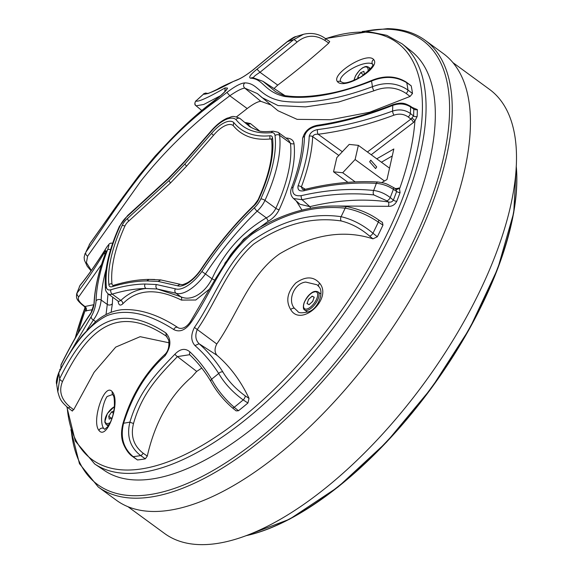 <?xml version="1.0" encoding="UTF-8"?>
<svg xmlns="http://www.w3.org/2000/svg" width="573" height="573" viewBox="0 0 573 573"><rect width="100%" height="100%" fill="white"/><g stroke="black" fill="none" stroke-linecap="round" stroke-linejoin="round"><path stroke-width="0.86" d="M452.892 62.586L489.485 89.359A275.147 120.781 126.2 0 1 492.135 263.494A275.147 120.781 126.2 0 1 328 486.054A275.147 120.781 126.2 0 1 164.58 533.492L127.987 506.725M392.269 155.963L381.41 162.216M312.536 301.642L314.183 297.373L312.264 296.148L308.704 299.185L307.056 303.446L308.976 304.678L312.536 301.642M369.664 161.801L370.774 160.161L376.705 166.951L375.594 168.591L369.664 161.801M336.795 157.639L349.201 144.41L358.361 145.356L355.11 159.523L342.697 172.745L333.543 171.807L336.795 157.639M389.533 168.161L358.361 145.356M347.926 182.329L333.543 171.807M355.167 181.87L342.697 172.745M384.462 180.996L355.11 159.523M98.241 486.971A276.766 121.49 126.2 0 0 134.805 498.195A276.766 121.49 126.2 0 0 403.872 265.643A276.766 121.49 126.2 0 0 425.059 40.225L443.258 53.54A276.766 121.49 126.2 0 1 422.072 278.958A276.766 121.49 126.2 0 1 116.441 500.286L98.241 486.971L79.461 463.7L70.902 429.693M395.184 188.689L399.854 188.066L399.46 188.667L400.069 192.6A253.166 111.133 126.2 0 1 396.767 201.309C394.79 204.89 391.968 206.566 388.293 206.323L337.103 206.015M301.971 210.126L296.227 200.93M412.159 107.416L417.345 109.593A3.237 2.485 0.4 0 1 413.778 109.121L410.576 106.929A3.237 1.547 -55.6 0 0 410.175 106.055L410.175 106.055C405.233 103.584 402.604 101.736 392.892 104.673C367.3 114.743 342.203 121.598 317.607 125.243L317.607 125.243C309.477 126.783 304.471 131.231 302.587 138.58L302.587 138.58C302.193 153.077 298.476 169.615 291.421 188.188L291.421 188.188C289.938 192.17 290.647 195.622 293.548 198.537L302.086 199.719L309.886 206.652C337.433 200.056 363.54 198.473 388.222 201.897C390.449 202.57 392.161 201.968 393.365 200.106A3.237 1.497 -158.5 0 0 396.767 201.309M417.345 109.593A253.166 111.133 126.2 0 1 417.144 116.512L414.931 120.889L413.348 122.593L371.197 154.746M399.854 188.066A251.153 110.252 -53.8 0 0 414.931 120.889M319.705 283.291C332.798 298.877 300.925 327.598 290.69 309.563C285.576 300.99 287.274 292.144 295.775 283.005C305.531 276.143 313.503 276.236 319.705 283.291A3.237 2.12 -36 0 0 318.767 286.557L318.767 286.557C324.447 291.714 318.316 308.689 308.775 311.712C302.179 313.252 298.512 313.137 297.759 311.361L294.529 308.374A3.237 2.077 144.1 0 0 290.69 309.563M373.696 59.585C381.238 67.786 344.266 90.326 337.533 81.717C330.585 74.239 367.257 51.298 373.696 59.585A3.237 2.944 -39.6 0 0 372.643 64.219L372.629 64.205C370.917 63.832 378.638 63.438 360.718 77.004C351.564 81.66 345.655 83.551 343.005 82.684L340.878 81.688A3.237 2.951 140.5 0 0 337.533 81.717M209.904 288.778L195.78 300.001L181.44 300.102A3.237 2.464 115 0 0 180.803 296.735C185.258 298.805 190.15 298.619 195.486 296.177C202.197 292.867 207.705 287.073 212.017 278.793L214.717 280.211M58.947 372.199A3.237 1.998 27.8 0 0 58.804 372.887L56.677 384.333C55.868 382.198 56.62 378.159 58.947 372.199L58.947 372.199C66.633 357.573 74.433 345.311 82.34 335.413L95.691 321.553C103.305 314.992 111.857 311.053 121.369 309.749C138.967 308.489 157.783 314.412 177.809 327.505A3.237 2.392 122.6 0 0 177.809 327.505C178.969 328.573 184.678 330.249 190.508 321.539L215.892 278.134L230.625 254.813C241.226 241.219 251.232 231.936 260.636 226.958C289.745 210.57 318.538 203.802 347.016 206.652C359.092 209.109 369.513 213.457 378.273 219.695L382.42 222.396L382.965 225.103A249.248 109.414 126.2 0 1 377.328 236.778L372.966 238.841L369.521 236.019C360.689 228.484 351.256 223.47 341.214 220.977C311.812 216.515 282.611 224.236 253.603 244.134C227.674 266.868 216.458 301.864 197.305 329.432C194.884 335.234 195.479 340.004 199.082 343.743C208.056 351.657 216 361.083 222.911 372.02C228.161 380.895 235.596 388.845 245.223 395.879L249.033 398.385C240.789 380.952 230.138 366.62 217.095 355.382L199.082 343.743L194.97 345.583C190.866 340.892 190.694 334.84 194.455 327.427C213.851 299.299 225.44 263.63 252.17 240.782C281.658 220.447 311.297 212.418 341.085 216.687C352.309 219.316 362.938 224.824 372.973 233.211L377.328 236.778M194.455 327.427L216.773 343.986C237.544 314.434 249.191 275.076 279.774 253.746C312.736 234.386 343.8 229.415 372.966 238.841M216.773 343.986C214.402 348.635 214.51 352.431 217.095 355.382M249.033 398.385L247.923 403.012A249.248 109.414 126.2 0 1 238.468 410.748L236.14 410.884L232.208 407.697A3.237 1.497 129.1 0 0 234.207 407.281L238.468 410.748M201.76 368.059L196.704 371.419L177.444 356.599C159.416 375.165 142.104 392.863 133.53 423.454C130.393 435.888 133.616 445.815 143.186 453.229L147.29 456.079C155.025 422.201 169.852 395.814 191.776 376.927L196.704 371.419M328.759 43.09L324.97 40.475A3.237 1.282 124.6 0 0 325.056 38.312L329.69 41.507L328.759 43.09C313.546 56.856 296.535 70.873 277.733 85.126L274.08 88.486M284.738 95.476L262.993 81.33L275.706 91.773M411.199 85.835L406.737 82.727A3.237 1.561 -55.1 0 0 406.393 82.19L411.199 85.835A249.248 109.414 126.2 0 1 412.488 93.521L410.053 96.443L369.664 112.244L330.549 119.736L297.101 119.349L277.948 110.725L257.32 93.564L244.778 88.113C241.677 88.45 236.685 91.007 229.809 95.784C194.899 121.734 165.239 150.162 140.843 181.082L87.612 256.152L86.43 262.635L91.322 270.47M270.95 104.959L260.815 101.314C257.85 101.5 253.309 103.914 247.185 108.555L236.484 116.878M245.531 122.543L250.422 123.553L259.562 130.952M285.891 137.993L286.822 138.064C291.084 138.444 293.476 140.285 294.006 143.594A128.259 56.304 126.2 0 1 279.144 209.704C276.759 214.617 273.099 218.478 268.157 221.271L243.654 239.163L224.774 263.344M112.695 394.468L107.108 396.495C102.144 403.499 99.401 423.06 103.785 428.518L104.673 429.342L107.896 426.505C111.277 421.721 113.44 415.217 114.371 407.002C114.657 394.188 113.003 395.95 112.695 394.468L112.695 394.468A3.237 2.793 -38.6 0 1 112.337 391.846C120.939 401.444 107.144 440.966 98.957 430.466C91.193 421.191 104.58 381.532 112.337 391.846M373.009 64.577C371.526 63.037 368.597 62.751 364.227 63.725C352.682 66.239 337.282 77.255 340.878 81.688M318.767 286.557L317.12 284.81L305.688 282.066C293.741 283.42 287.36 300.94 294.529 308.374M180.08 284.28A22.662 9.949 -53.8 0 0 181.734 284.588C181.935 285.01 183.869 284.373 187.543 282.675C191.948 280.075 196.181 276 200.242 270.442C216.458 245.953 234.5 224.107 254.362 204.898L254.219 205.549C234.608 224.494 216.709 246.175 200.521 270.606A25.463 11.181 126.2 0 1 186.812 283.757A25.463 11.181 126.2 0 1 177.394 285.762L158.177 281.422L146.717 280.92C135.987 281.071 124.47 282.99 112.165 286.686A9.275 4.075 126.2 0 1 108.877 284.681A119.334 52.387 126.2 0 1 122.135 225.533A9.275 4.075 126.2 0 1 127.435 218.571L168.928 180.696L184.835 164.057L211.559 133.466L213.485 135.357L186.547 166.191L170.503 182.973L128.617 221.207A6.475 2.844 -53.8 0 0 124.914 226.07A116.534 51.155 -53.8 0 0 111.971 283.821A6.475 2.844 -53.8 0 0 113.375 285.354L113.576 285.304C126.175 281.522 137.993 279.552 149.016 279.402L160.712 279.911L180.08 284.28L177.394 285.762M402.06 43.806L411.357 51.176A259.87 114.077 126.2 0 1 399.037 243.991A259.87 114.077 126.2 0 1 212.325 456.051A259.87 114.077 126.2 0 1 104.537 470.598L94.688 463.965A260.328 114.278 126.2 0 0 202.67 449.397A260.328 114.278 126.2 0 0 389.712 236.957A260.328 114.278 126.2 0 0 402.06 43.806L386.782 35.333L368.597 31.665L325.428 38.57M87.612 256.152A3.237 2.808 -143 0 1 85.9 252.106C109.321 219.76 150.921 146.76 217.317 99.953L226.937 92.403C234.916 86.301 240.861 83.135 244.786 82.899C258.287 82.949 259.197 96.937 282.066 101.099C307.515 104.465 337.633 99.673 372.429 86.702C385.428 81.738 397.275 82.849 407.969 90.047L412.488 93.521M220.662 95.641L203.759 104.458L196.109 105.819A3.237 3.223 -49.3 0 1 195.887 101.049C198.251 102.087 208.013 97.697 225.16 87.87L227.538 88.099C227.051 89.467 225.196 91.608 221.987 94.538L218.728 97.324C154.889 143.4 111.671 214.123 90.025 243.489L85.9 252.106A229.093 100.569 -53.8 0 1 90.025 243.489A3.237 2.851 38 0 1 90.319 243.016L122.966 197.069L139.017 175.453L155.204 156.006L170.389 139.905L188.059 123.202L218.728 97.324M410.053 96.443L406.214 93.492A3.237 1.282 -52.4 0 0 407.969 90.047A249.248 109.414 126.2 0 0 406.737 82.727C396.208 76.302 384.462 75.751 371.512 81.065C337.769 94.459 308.783 99.595 284.559 96.472C263.995 91.802 263.379 78.573 250.38 78.186C248.489 77.269 250.695 74.268 256.991 69.183L293.591 39.709A229.093 100.569 -53.8 0 0 287.331 41.664A3.237 1.418 -131.2 0 0 286.994 41.822C291.908 38.262 294.894 36.514 295.962 36.579L287.331 41.664L253.373 69.713C246.583 74.984 240.939 78.508 236.434 80.277L233.211 81.516C216.644 90.434 206.738 94.645 203.494 94.158L195.887 101.049A229.093 100.569 -53.8 0 1 203.494 94.158A3.237 3.216 -49.9 0 1 207.24 93.607M406.214 93.492C396.423 87.01 385.643 86.129 373.875 90.835L338.607 102.044L305.552 106.893L278.034 105.561L262.076 97.632L257.32 93.564M324.97 40.475C315.143 34.33 305.796 34.896 296.929 42.166A3.237 1.354 49.4 0 0 293.591 39.709L303.547 34.273L295.962 36.579M250.38 78.186L252.528 77.563L262.993 81.33M256.991 69.183L259.999 72.284C254.82 75.564 252.729 77.462 253.732 77.978M296.929 42.166L259.999 72.284L277.733 85.126M260.815 101.314L244.778 88.113C243.145 86.394 243.145 84.654 244.786 82.899M247.185 108.555L229.809 95.784L226.937 92.403M218.671 97.367L218.671 97.31C223.62 93.027 226.213 90.448 226.442 89.574L226.342 90.061M224.831 91.651L225.16 87.87M236.434 80.277A3.237 2.808 -109.2 0 1 237.308 79.754L237.308 79.754C227.46 83.952 220.82 87.117 217.382 89.252C203.666 95.906 208.543 92.819 207.032 93.621M253.373 69.713A3.237 0.738 -128.6 0 0 253.209 69.748C246.634 74.898 241.333 78.236 237.308 79.754M382.965 225.103L378.338 222.095C367.708 214.896 356.65 210.255 345.175 208.164C314.011 204.955 283.033 213.579 252.235 234.042C223.456 256.238 211.029 293.555 191.017 322.506C185.401 330.27 179.636 332.612 173.726 329.532C148.185 313.13 125.996 308.482 107.172 315.587C90.004 324.01 73.881 343.105 58.804 372.887A229.093 100.569 -53.8 0 0 59.714 378.595A3.237 1.927 27.2 0 0 62.543 381.403C58.618 390.901 61.082 399.388 69.949 406.873L73.695 409.745L72.184 410.648M190.508 321.539L191.017 322.506M177.809 327.505A3.237 2.392 122.6 0 0 173.726 329.532M56.677 384.333L57.823 391.86L59.714 378.595C87.87 321.066 119.069 302.172 165.862 332.934L166.292 336.158C120.316 305.244 89.624 324.69 62.543 381.403M165.862 332.934C171.47 339.116 171.198 346.737 165.038 355.804L165.124 354.2C168.254 351.113 169.436 346.386 168.67 340.011L166.292 336.158L167.123 336.838M169.049 342.797L140.163 336.68L115.717 347.102L94.13 372.249L73.695 409.745M165.038 355.804C146.359 372.457 132.542 394.926 123.596 423.225A3.237 0.494 -162.4 0 1 123.174 422.81C120.788 431.397 121.032 438.832 123.918 445.106C126.404 450.507 129.269 454.296 132.521 456.48L132.521 456.48A3.237 1.561 127.5 0 0 133.137 456.645L137.448 459.954L132.521 456.48M189.642 354.708L177.444 356.599A3.237 1.39 40.4 0 1 174.987 354.143C156.701 372.994 139.01 391.108 129.913 422.086A229.093 100.569 -53.8 0 1 123.596 423.225C120.18 437.127 123.36 448.265 133.137 456.645A249.248 109.414 126.2 0 0 140.65 455.578C130.042 447.241 126.461 436.074 129.913 422.086A3.237 0.487 18 0 0 133.53 423.454M247.923 403.012L243.203 399.918C232.624 392.211 224.458 383.394 218.7 373.467C211.788 362.659 203.881 353.362 194.97 345.583M222.911 372.02A3.237 2.041 148.2 0 0 218.7 373.467A229.093 100.569 -53.8 0 1 211.595 379.211A3.237 2.02 149.9 0 0 210.986 381.632L210.986 381.632C216.372 391.287 223.441 399.975 232.208 407.697M174.987 354.143C180.323 348.642 185.344 347.926 190.028 352.001A3.237 2.263 134.3 0 0 190.035 355.067L190.035 355.067A3.237 2.263 134.3 0 0 190.164 355.181M190.028 352.001C198.158 359.679 205.342 368.747 211.595 379.211C217.038 389.447 224.58 398.801 234.207 407.281A249.248 109.414 126.2 0 0 243.203 399.918A3.237 1.347 123.3 0 0 245.223 395.879M147.29 456.079L145.334 458.83L140.65 455.578A3.237 1.275 -55.2 0 0 143.186 453.229M145.334 458.83A249.248 109.414 126.2 0 1 137.448 459.954M181.44 300.102C156.493 287.882 136.94 289.136 122.765 303.862C120.215 306.061 118.675 305.237 118.131 301.384A128.259 56.304 126.2 0 1 118.11 301.162M118.59 301.484L120.839 300.424C128.159 293.498 136.532 289.523 145.965 288.491A3.237 2.758 -90.9 0 1 145.069 284.029L156.4 284.53L175.417 288.821A29.13 12.792 -53.8 0 0 186.189 286.536A29.13 12.792 -53.8 0 0 201.882 271.48C217.747 247.522 235.302 226.228 254.534 207.612A12.95 5.687 -53.8 0 0 260.779 198.996A123.009 53.998 -53.8 0 0 275.033 135.593A12.95 5.687 -53.8 0 0 271.358 132.685C255.938 134.003 244.141 129.634 235.961 119.578A29.13 12.792 -53.8 0 0 210.563 132.119L184.119 162.388L168.398 178.833L127.428 216.236A12.95 5.687 -53.8 0 0 120.022 225.963A123.009 53.998 -53.8 0 0 106.356 286.923A12.95 5.687 -53.8 0 0 110.947 289.723C123.145 286.07 134.519 284.172 145.069 284.029M122.765 303.862A3.237 2.815 47.9 0 0 120.839 300.424L112.222 294.121A3.237 2.514 -106.8 0 1 110.947 289.723M254.534 207.612A3.237 1.167 47.1 0 0 257.162 211.151C238.268 229.465 221.013 250.408 205.421 273.973L212.017 278.793C223.993 252.399 242.107 232.086 266.338 217.855A3.237 0.759 -119.2 0 1 268.157 221.271M260.779 198.996A3.237 1.218 24.7 0 1 264.97 200.378A16.187 7.105 126.2 0 1 257.162 211.151L266.338 217.855C270.635 215.649 273.794 212.468 275.828 208.321A3.237 1.218 -155.3 0 0 279.144 209.704M275.033 135.593A3.237 2.629 -6.7 0 1 279.595 135.307L290.447 143.25L288.434 139.855L278.063 132.263A16.187 7.105 126.2 0 1 279.595 135.307A126.246 55.416 126.2 0 1 264.97 200.378L275.828 208.321A126.246 55.416 -53.8 0 0 290.447 143.25A3.237 2.629 173.3 0 0 294.006 143.594M286.479 138.422A3.237 2.206 94.7 0 0 286.822 138.064M250.953 127.256L246.82 123.51A3.237 3.094 132.6 0 0 250.422 123.553M235.961 119.578A3.237 2.908 -49.5 0 1 240.259 118.711L239.886 118.418A32.367 14.21 126.2 0 1 240.259 118.711L248.596 125.645M211.559 133.466A25.463 11.181 126.2 0 1 233.755 122.507C242.135 132.764 254.183 137.191 269.883 135.78A9.275 4.075 126.2 0 1 272.512 137.871A3.237 2.629 173.3 0 0 271.645 139.962L271.638 139.905A6.475 2.844 -53.8 0 0 269.933 139.01C253.989 140.457 241.756 135.994 233.24 125.602A22.662 9.949 -53.8 0 0 213.485 135.357M149.016 279.402L154.703 279.481M156.4 284.53A3.237 2.822 96.1 0 0 157.174 288.985L145.965 288.491C135.529 288.627 124.284 290.504 112.222 294.121A16.187 7.105 126.2 0 1 108.032 293.791C106.141 291.779 105.289 290.167 105.489 288.964A3.237 2.614 -5.7 0 1 106.356 286.923M175.417 288.821A3.237 2.886 109.6 0 0 176.018 293.24L157.174 288.985L180.803 296.735L176.018 293.24A32.367 14.21 126.2 0 0 187.987 290.697A32.367 14.21 126.2 0 0 205.421 273.973L201.882 271.48M105.489 288.964C103.964 271.387 108.605 250.508 119.42 226.349L127.729 215.448L168.448 178.275A3.237 0.945 44.7 0 0 168.398 178.833M168.448 178.275L184.091 161.908A3.237 0.731 42.7 0 0 184.119 162.388M377.965 181.999A3.237 1.826 93.5 0 0 376.354 183.36C353.176 182.035 329.024 184.513 303.891 190.795A3.237 1.261 76.1 0 1 304.55 189.477L304.55 189.477C329.969 183.159 354.443 180.667 377.965 181.999L377.965 181.999C386.231 183.346 385.65 183.288 393.142 187.342L393.142 187.342A3.237 1.504 123.3 0 1 393.372 189.319A251.153 110.252 126.2 0 1 390.242 197.563L393.365 200.106A251.153 110.252 -53.8 0 0 396.645 191.468L393.372 189.319C388.007 185.845 382.334 183.861 376.354 183.36A241.075 105.826 -53.8 0 1 373.675 190.465A3.237 1.884 96.1 0 0 373.811 194.913C351.034 192.521 327.126 194.125 302.086 199.719A3.237 1.325 77.2 0 1 301.162 195.68C326.488 189.864 350.662 188.13 373.675 190.465C379.548 191.224 385.07 193.595 390.242 197.563A3.237 1.339 129 0 1 386.897 200.822L373.811 194.913M367.422 151.988L410.913 119.077L408.241 116.985C403.929 113.984 399.152 113.39 393.902 115.187A3.237 0.781 -110.3 0 1 392.569 111.083C399.109 108.97 405.047 109.772 410.383 113.483A251.153 110.252 126.2 0 0 410.576 106.929C405.226 103.613 399.288 103.111 392.756 105.418C366.949 115.588 341.615 122.493 316.762 126.146C309.886 127.8 305.796 131.224 304.485 136.41A151.379 66.454 126.2 0 1 293.018 187.507A3.237 1.533 -159.1 0 0 291.421 188.188M293.018 187.507C291.779 193.667 294.493 196.396 301.162 195.68M393.902 115.187C368.074 124.749 342.833 131.11 318.173 134.268A3.237 1.554 -97.4 0 1 317.628 129.577C342.024 126.576 367.007 120.416 392.569 111.083A241.075 105.826 -53.8 0 0 392.756 105.418A3.237 0.666 -111.7 0 1 392.892 104.673M316.762 126.146A3.237 1.504 -98.7 0 1 317.607 125.243M304.485 136.41A3.237 2.457 -178.6 0 0 302.587 138.58M293.548 198.537L299.951 204.26L309.886 206.652A3.237 1.325 -103.2 0 1 310.58 208.278M338.829 155.469L312.657 136.61A3.237 2.435 -177.8 0 0 309.219 136.188C310.244 132.685 313.051 130.486 317.628 129.577M342.339 151.73L318.173 134.268C315.343 133.996 313.503 134.777 312.657 136.61A158.248 69.469 126.2 0 1 301.369 186.898A3.237 1.569 -159.5 0 0 298.082 185.831A156.236 68.581 -53.8 0 0 309.219 136.188M303.891 190.795C299.35 191.525 297.408 189.871 298.082 185.831M305.359 189.276L301.369 186.898L302.494 189.427L304.55 189.477M408.241 116.985A3.237 1.289 -52 0 0 410.383 113.483L413.584 115.982A251.153 110.252 -53.8 0 0 413.778 109.121L413.226 108.139L410.175 106.055M413.348 122.593A3.237 1.261 48.1 0 0 410.913 119.077L413.584 115.982A3.237 2.421 2.9 0 0 417.144 116.512M386.897 200.822L388.222 201.897A3.237 1.934 -81.4 0 1 388.293 206.323M399.46 188.667L395.922 189.183L396.645 191.468A3.237 1.597 -159.9 0 0 400.069 192.6M395.922 189.183L395.22 189.04L395.922 189.183M85.563 308.811L84.439 306.598L93.936 304.678M92.625 309.656L84.997 311.003A251.153 110.252 -53.8 0 0 78.064 333.099M101.586 264.418L78.845 296.728A3.237 2.901 -141.4 0 1 77.197 292.803C85.019 282.897 94.13 269.417 104.537 252.364C106.313 249.613 106.585 250.043 105.346 253.667A156.236 68.581 -53.8 0 0 94.208 303.31L90.799 313.589C81.13 327.355 71.188 344.516 60.982 365.087L61.096 364.593A3.237 1.848 26.4 0 0 60.982 365.087A241.075 105.826 -53.8 0 0 60.838 368.668M76.696 293.705L77.197 292.803A241.075 105.826 -53.8 0 1 79.883 285.705L76.696 293.705C76.137 298.161 76.424 299.615 81.896 304.542L81.896 304.542A3.237 1.332 129 0 0 82.569 304.65L85.191 306.77A3.237 2.629 -100.8 0 1 86.179 311.118M78.845 296.728C77.47 298.769 78.709 301.405 82.569 304.65M61.096 364.593C71.353 343.936 81.38 326.617 91.171 312.629L91.171 312.629A3.237 2.579 35.1 0 0 90.799 313.589M91.171 312.629C91.787 312.486 94.072 305.846 93.986 304.12L93.986 304.12A3.237 2.435 2.2 0 1 94.208 303.31M105.196 254.075A3.237 1.569 20.5 0 1 105.239 253.853L105.239 253.853A3.237 1.569 20.5 0 1 105.346 253.667M105.002 254.505A3.237 2.285 -148.3 0 1 104.537 252.364M68.108 355.983L91.193 316.668C93.922 311.977 95.548 306.748 96.071 300.99A3.237 2.457 1.4 0 1 101.185 300.073C100.254 307.465 97.661 314.097 93.392 319.978L86.924 330.048M96.071 300.99A151.379 66.454 126.2 0 1 107.538 249.892C109.558 244.299 109.314 243.382 106.793 247.135C96.336 263.824 87.368 276.68 79.883 285.705A3.237 2.958 -139.9 0 1 80.32 284.967L79.439 286.45M106.793 247.135A3.237 2.342 -147.7 0 1 106.958 246.798L106.958 246.798C96.543 263.394 87.669 276.122 80.32 284.967M107.538 249.892A3.237 1.533 20.9 0 1 110.589 249.656M91.193 316.668A3.237 2.528 34.5 0 0 93.392 319.978L95.627 321.603M106.019 314.57L107.287 304.435A3.237 2.464 -178.8 0 0 112.401 303.504L111.126 312.278M106.141 269.21A146.932 64.498 -53.8 0 0 101.185 300.073L107.287 304.435A146.509 64.312 126.2 0 1 108.075 293.82M85.327 307.78L85.277 310.308L85.542 308.639M84.997 311.003L85.277 310.308M414.766 120.452L411.915 117.902M376.762 158.821L393.837 148.98L386.976 179.55L381.768 182.551M363.927 74.877L364.349 74.239L363.905 71.324L360.618 72.707L357.774 77.011L358.003 78.53M363.748 75.006L360.618 72.707M359.07 77.957L357.774 77.011M312.772 301.298L314.162 297.129L312.006 296.248L308.467 299.529L307.085 303.697L309.234 304.578L312.772 301.298M113.397 413.24L111.592 411.923L108.748 416.227L109.192 419.142L112.1 417.918M111.441 418.197L108.748 416.227M113.848 410.977L111.592 411.923M316.898 298.34A10.278 4.512 -53.8 0 0 313.889 291.951A10.278 4.512 -53.8 0 0 304.342 302.487A10.278 4.512 -53.8 0 0 307.357 308.876A10.278 4.512 -53.8 0 0 316.898 298.34M317.965 291.85A11.245 4.935 126.2 0 1 318.194 298.662A11.245 4.935 126.2 0 1 311.562 307.902A11.245 4.935 126.2 0 1 304.686 310.007A11.245 4.935 126.2 0 0 312.292 307.257A11.245 4.935 126.2 0 0 317.965 291.85C312.342 291.005 307.73 294.608 304.141 302.651C302.952 306.913 303.131 309.363 304.686 310.007L307.622 312.156L304.686 310.007C301.935 306.562 303.633 301.369 309.785 294.429C312.5 291.585 315.229 290.719 317.965 291.85L320.88 293.978L317.965 291.85M71.338 431.104A275.19 120.803 -53.8 0 0 133.96 495.717A275.19 120.803 -53.8 0 0 401.494 264.49A275.19 120.803 -53.8 0 0 386.209 29.187A275.19 120.803 -53.8 0 0 363.669 31.501M67.156 407.066A258.316 113.397 -53.8 0 0 200.758 446.224A258.316 113.397 -53.8 0 0 410.941 174.249A258.316 113.397 -53.8 0 0 325.636 38.713M103.785 428.518A3.237 2.815 141.7 0 0 98.957 430.466M373.875 90.835A3.237 0.659 -111.8 0 1 372.429 86.702A229.093 100.569 -53.8 0 0 371.512 81.065A3.237 0.559 -113 0 1 371.591 80.471C354.966 87.297 339.667 91.838 325.693 94.094C310.494 96.765 297.523 97.353 286.786 95.87C284.495 95.841 280.799 94.481 275.699 91.766M378.273 219.695A3.237 1.483 123.1 0 1 378.338 222.095A249.248 109.414 126.2 0 1 372.973 233.211A3.237 1.361 -50.7 0 1 369.521 236.019M347.016 206.652A3.237 1.891 96.4 0 0 345.175 208.164A229.093 100.569 -53.8 0 1 341.085 216.687A3.237 1.934 -81.3 0 0 341.214 220.977M72.399 411.106L67.893 407.654A3.237 1.275 -52.6 0 0 69.949 406.873M85.126 307.386A258.316 113.397 -53.8 0 0 75.242 337.97M272.512 137.871A119.334 52.387 126.2 0 1 258.688 199.375A9.275 4.075 126.2 0 1 254.219 205.549M258.688 199.375A3.237 1.218 -155.3 0 0 258.101 199.741L254.362 204.898M160.712 279.911L158.177 281.422M149.152 279.402L146.717 280.92M114.271 285.225L112.165 286.686M111.971 283.821A3.237 2.614 174.3 0 0 108.877 284.681M124.914 226.07A3.237 1.261 -155.7 0 0 122.135 225.533M127.435 218.571L128.617 221.207M168.928 180.696L170.503 182.973M184.835 164.057L186.547 166.191M233.755 122.507L233.24 125.602M269.883 135.78L269.933 139.01M239.886 118.418C231.291 114.657 231.764 117.401 227.374 118.095C221.565 120.645 215.914 125.201 210.42 131.769A3.237 0.401 39.7 0 0 210.563 132.119M271.358 132.685A3.237 2.672 -98.3 0 1 273.242 131.203L273.242 131.203C265.235 131.905 260.257 131.711 258.294 130.615C252.485 128.273 249.255 126.612 248.589 125.645L248.589 125.645M119.42 226.349A3.237 1.261 24.3 0 1 120.022 225.963M127.729 215.448A3.237 1.483 50.8 0 0 127.428 216.236M398.679 187.951A3.237 2.629 -100.8 0 1 396.939 189.412L393.142 187.342M112.745 297.237A142.054 62.357 -53.8 0 0 112.401 303.504M367.945 71.561A10.278 4.512 -53.8 0 0 368.081 69.111A10.278 4.512 -53.8 0 0 361.126 69.018A10.278 4.512 -53.8 0 0 354.057 80.37M370.595 68.66L368.403 67.062A11.245 4.935 126.2 0 1 369.449 69.011A11.245 4.935 126.2 0 1 369.506 69.956M311.504 306.197A10.278 4.512 -53.8 0 0 317.643 293.899A10.278 4.512 -53.8 0 0 309.742 294.629A10.278 4.512 -53.8 0 0 303.597 306.927A10.278 4.512 -53.8 0 0 311.504 306.197M114.392 406.751A10.278 4.512 -53.8 0 0 105.017 421.356A10.278 4.512 -53.8 0 0 110.174 422.673M109.128 424.629A11.245 4.935 126.2 0 1 106.098 424.435L104.759 422.015L107.344 413.556L114.414 406.522M246.189 535.662A255.723 112.258 -53.8 0 0 431.297 387.699A255.723 112.258 -53.8 0 0 516.266 166.478M516.266 166.428A255.15 112 126.2 0 1 431.562 387.892A255.15 112 126.2 0 1 246.146 535.676M362.193 31.508L387.491 28.65C402.203 28.865 414.73 32.725 425.059 40.225M202.233 110.876L196.052 105.776C194.505 104.895 194.44 103.247 195.873 100.834M325.056 38.312C318.789 33.786 311.612 32.439 303.547 34.273M406.393 82.19C396.093 75.808 384.49 75.235 371.591 80.471M85.055 253.495L84.145 257.341L84.417 260.163L87.211 266.237L91.064 270.828M89.266 244.685L90.319 243.016M207.899 93.471L205.592 93.048L203.494 93.886M286.994 41.822L253.209 69.748M67.893 407.654C59.642 400.506 59.649 397.791 57.823 391.86L57.823 391.86M165.124 354.2L165.124 354.2C145.22 372.665 131.238 395.528 123.174 422.81M189.577 354.658L190.035 355.067C197.929 362.58 204.912 371.433 210.986 381.632M85.105 307.357L75.127 338.17M66.833 406.801L75.285 441.017L94.688 463.965M271.645 139.962C273.364 155.999 268.844 175.925 258.101 199.741M278.063 132.263L273.242 131.203M184.091 161.908L210.42 131.769M118.389 301.362L108.032 293.791M93.986 304.12C94.617 289.064 98.363 272.311 105.239 253.853L105.819 252.292M112.695 243.167L110.632 243.145L109.314 243.847L106.958 246.798M59.814 370.573L59.879 369.205M84.475 306.627L81.896 304.542M368.403 67.062L366.591 66.461L365.151 66.633L362.451 67.886L359.414 70.436L355.625 75.607L353.842 80.456M108.254 426.011L106.098 424.435M245.086 536.07L289.53 519.231L337.912 487.107L386.517 442.177L431.598 387.914L469.659 328.522L497.758 268.594L513.73 212.762L516.316 165.303"/></g></svg>
